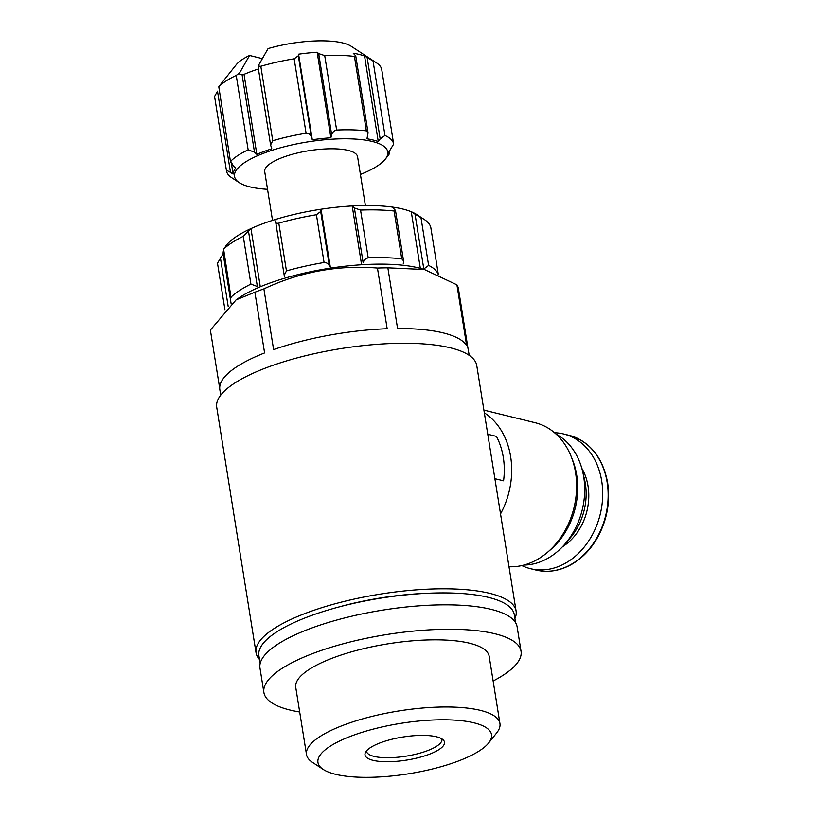 <?xml version="1.0" encoding="UTF-8"?>
<svg xmlns="http://www.w3.org/2000/svg" width="818" height="818" viewBox="0 0 818 818"><rect width="100%" height="100%" fill="white"/><g stroke="black" fill="none" stroke-linecap="round" stroke-linejoin="round"><path stroke-width="1.23" d="M514.911 618.551A131.688 38.231 170.9 0 0 516.097 611.077A131.688 38.231 170.9 0 0 441.301 588.807A131.688 38.231 170.9 0 0 307.517 612.559A131.688 38.231 170.9 0 0 256.034 652.733A131.688 38.231 170.9 0 0 259.49 659.461M516.097 611.077L476.761 365.554A131.688 38.231 170.9 0 0 401.975 343.274A131.688 38.231 170.9 0 0 268.192 367.037A131.688 38.231 170.9 0 0 216.709 407.2L256.034 652.733M487.763 434.235L496.444 436.383A68.191 53.814 103.8 0 1 503.571 480.82L494.89 478.683M376.628 62.955L351.27 46.329A61.145 17.751 170.9 0 0 268.079 48.599L258.14 66.053L260.819 66.289A84.653 24.571 170.9 0 1 294.163 58.824L298.335 55.767L298.58 54.203A78.773 22.863 170.9 0 1 317.159 52.24L318.683 53.62L324.715 55.614A84.653 24.571 170.9 0 1 354.439 56.442L355.758 55.931L353.253 53.252A78.773 22.863 170.9 0 1 364.562 56.033L373.049 61.023A84.653 24.571 170.9 0 1 376.628 62.955A84.653 24.571 170.9 0 1 381.74 69.653L393.662 144.091A84.653 24.571 170.9 0 0 384.971 135.461L373.049 61.023M360.421 174.428A77.598 22.526 170.9 0 0 364.46 172.762A77.598 22.526 170.9 0 0 385.237 159.234A77.598 22.526 170.9 0 0 353.969 139.009A77.598 22.526 170.9 0 0 264.858 152.782A77.598 22.526 170.9 0 0 239.214 182.618L231.606 177.629A84.653 24.571 170.9 0 1 226.494 170.931C226.77 170.43 228.11 170.931 230.502 172.424L233.11 174.07A78.773 22.863 -9.1 0 1 235.676 168.181L233.324 165.972L230.717 161.238A84.653 24.571 170.9 0 1 248.151 149.858L254.49 152.148L256.842 154.357L244.03 74.366L242.016 74.305A4.703 1.37 -9.1 0 0 239.838 74.438L239.602 72.935L236.228 75.42A84.653 24.571 170.9 0 0 218.795 86.8L230.533 162.066L218.795 86.8L221.975 82.628M244.03 74.366A78.773 22.863 -9.1 0 1 258.416 68.998M256.842 154.357A78.773 22.863 -9.1 0 1 271.801 148.804L270.574 144.939L272.742 140.727L260.819 66.289M239.602 72.935L249.541 55.481A61.145 17.751 170.9 0 0 236.218 64.755L221.249 83.548M230.502 172.424L217.496 91.176L214.572 96.493L226.494 170.931M384.971 135.461L380.176 138.927L378.264 141.586A78.773 22.863 -9.1 0 0 366.955 138.794L368.059 132.874L366.362 130.88A84.653 24.571 170.9 0 0 336.638 130.052L324.715 55.614M336.638 130.052C334.01 130.675 332.364 132.281 331.689 134.868L330.861 137.792A78.773 22.863 -9.1 0 0 312.282 139.745L311.351 137.015C310.492 134.51 308.734 133.262 306.085 133.262A84.653 24.571 170.9 0 0 272.742 140.727M393.662 144.091L388.826 152.066A78.773 22.863 -9.1 0 1 386.249 157.956L389.429 153.784M239.214 182.618A77.598 22.526 170.9 0 0 267.537 189.306M360.544 210.083A108.17 31.401 170.9 0 1 394.092 211.013L395.483 210.43L392.292 207.066A101.115 29.356 170.9 0 0 352.19 205.942L354.388 207.966L360.544 210.083L368.202 257.854C365.534 258.488 363.857 260.144 363.172 262.813L354.388 207.966M275.697 221.576C275.4 223.038 276.433 223.559 278.795 223.15A108.17 31.401 170.9 0 1 316.413 214.725L320.687 211.514L321.034 209.224A101.115 29.356 170.9 0 0 276.044 219.296L275.686 222.189M243.263 236.33L250.962 228.6A101.115 29.356 170.9 0 0 227.455 243.958L223.6 249.173L231.044 297.854L223.6 249.173A108.17 31.401 170.9 0 1 243.263 236.33L250.922 284.112A108.17 31.401 170.9 0 0 231.249 296.954M217.486 263.181L224.94 309.746L217.486 263.181L223.14 253.846A101.115 29.356 -9.1 0 1 223.478 250.676M403.274 263.928L403.56 260.87L401.74 258.795A108.17 31.401 170.9 0 0 368.202 257.854M320.687 211.514L329.47 266.361C328.703 263.846 326.903 262.558 324.071 262.496A108.17 31.401 170.9 0 0 286.443 270.922L284.194 275.288L284.48 276.433M430.789 227.414L438.366 274.736L430.789 227.414A108.17 31.401 170.9 0 0 424.409 219.572A108.17 31.401 170.9 0 0 420.973 217.639L428.622 265.41L423.806 268.989L415.023 214.132L420.973 217.639M438.315 274.705A108.17 31.401 170.9 0 0 428.622 265.41M248.57 231.647L257.353 286.504L250.922 284.112M469.174 355.329L468.295 349.818A125.808 36.524 -9.1 0 0 468.039 348.662L458.315 287.967A125.808 36.524 170.9 0 0 456.914 284.838L424.378 269.5L387.865 267.834A125.808 36.524 170.9 0 0 377.446 268.059C338.141 264.838 300.288 271.781 263.887 288.887A125.808 36.524 170.9 0 0 259.306 290.543A125.808 36.524 170.9 0 0 254.879 292.231L236.075 299.879L210.369 330.073L219.715 388.438M424.378 269.5L421.607 268.703A108.763 31.575 170.9 0 0 267.987 283.744A108.763 31.575 170.9 0 0 238.856 297.977L236.065 299.879M254.879 292.231L264.592 352.926A125.808 36.524 -9.1 0 0 219.838 389.613L220.727 395.125M456.914 284.838L466.638 345.533A125.808 36.524 -9.1 0 0 397.579 328.529L387.865 267.834M377.446 268.059L387.17 328.744A125.808 36.524 -9.1 0 0 273.611 349.583L263.887 288.887M262.343 58.64L249.541 55.481M365.401 205.522L357.578 156.739A47.035 13.65 170.9 0 0 330.871 148.784A47.035 13.65 170.9 0 0 283.089 157.271A47.035 13.65 170.9 0 0 264.705 171.616L272.517 220.4M225.553 246.371A101.115 29.356 -9.1 0 1 227.455 243.958M260.288 286.781L250.962 228.6A101.115 29.356 -9.1 0 1 276.044 219.296M330.472 268.14L321.034 209.224A101.115 29.356 -9.1 0 1 352.19 205.942L361.597 264.735M392.292 207.066A101.115 29.356 -9.1 0 1 411.27 211.739L415.023 214.132M424.409 219.572L416.802 214.582A101.115 29.356 170.9 0 0 411.27 211.739L420.34 268.355M424.245 593.428A118.457 34.387 170.9 0 0 337.773 607.283M515.565 622.672L514.307 614.788A129.336 37.546 170.9 0 0 440.851 592.907A129.336 37.546 170.9 0 0 309.449 616.24A129.336 37.546 170.9 0 0 258.887 655.699L260.155 663.582M493.131 681.005A130.215 37.802 170.9 0 0 521.046 651.302L517.129 626.864A130.215 37.802 170.9 0 0 443.182 604.839A130.215 37.802 170.9 0 0 310.881 628.336A130.215 37.802 170.9 0 0 259.971 668.05L263.887 692.498A130.215 37.802 170.9 0 0 299.685 711.987M521.046 651.302A130.215 37.802 170.9 0 0 447.098 629.277A130.215 37.802 170.9 0 0 314.797 652.774A130.215 37.802 170.9 0 0 263.887 692.498M488.663 742.959L496.751 732.805A97.956 28.436 170.9 0 0 499.941 723.562L489.195 656.414A97.956 28.436 170.9 0 0 433.56 639.84A97.956 28.436 170.9 0 0 334.041 657.519A97.956 28.436 170.9 0 0 295.748 687.396L306.505 754.544A97.956 28.436 170.9 0 0 312.425 762.325L323.274 769.452A87.894 25.511 170.9 0 0 408.785 773.756A87.894 25.511 170.9 0 0 488.663 742.959A87.894 25.511 170.9 0 0 453.254 720.044A87.894 25.511 170.9 0 0 352.323 735.648A87.894 25.511 170.9 0 0 323.274 769.452M499.941 723.562A97.956 28.436 170.9 0 0 444.317 706.987A97.956 28.436 170.9 0 0 344.797 724.666A97.956 28.436 170.9 0 0 306.505 754.544M428.755 754.472A40.246 11.687 -9.1 0 1 384.757 761.701A40.246 11.687 -9.1 0 1 365.298 752.805A40.246 11.687 -9.1 0 1 380.738 742.652A40.246 11.687 -9.1 0 1 443.55 740.27A40.246 11.687 -9.1 0 1 428.755 754.472M223.14 253.846L231.116 303.683M378.264 141.586L364.562 56.033M233.11 174.07L231.484 163.958M270.533 144.633L258.253 67.966A4.703 1.37 -9.1 0 1 258.376 67.557L258.14 66.053M330.861 137.792L317.159 52.24M312.282 139.745L298.58 54.203M500.524 513.898A73.487 57.986 -76.2 0 0 510.636 456.608A73.487 57.986 -76.2 0 0 484.338 412.824M521.843 565.575A69.366 54.745 -76.2 0 0 530.442 568.684A69.366 54.745 -76.2 0 0 601.711 481.035A69.366 54.745 -76.2 0 0 563.622 433.969A69.366 54.745 -76.2 0 0 554.553 432.732M567.395 541.035A55.849 44.07 -76.2 0 0 585.34 483.581A55.849 44.07 -76.2 0 0 583.5 475.616M524.001 565.044A68.784 54.274 -76.2 0 0 583.715 476.884A68.784 54.274 -76.2 0 0 556.22 434.205M508.99 566.731A73.487 57.986 -76.2 0 0 547.6 552.232L550.545 549.716A68.784 54.274 -76.2 0 0 576.7 475.166A68.784 54.274 -76.2 0 0 572.6 460.105L571.168 456.505A73.487 57.986 -76.2 0 0 535.197 422.732L483.898 410.104M547.6 552.232A73.487 57.986 -76.2 0 0 575.555 472.589A73.487 57.986 -76.2 0 0 571.168 456.505M366.444 750.965A38.211 11.094 170.9 0 0 366.484 751.272A38.211 11.094 170.9 0 0 405.963 756.18A38.211 11.094 170.9 0 0 441.945 739.186A38.211 11.094 170.9 0 0 441.884 738.879M254.49 152.148L242.016 74.305M366.362 130.88L354.439 56.442M306.085 133.262L294.163 58.824M248.151 149.858L236.228 75.42M394.092 211.013L401.74 258.795M316.413 214.725L324.071 262.496M278.795 223.15L286.443 270.922M220.39 257.701L228.181 306.382M380.176 138.927L367.17 57.679M331.689 134.868L318.683 53.62M311.351 137.015L298.335 55.767M607.16 482.375A69.366 54.745 -76.2 0 0 569.062 435.309C589.89 441.464 602.743 457.262 607.631 482.692C610.473 502.508 606.844 521.26 596.721 538.96C590.075 550.074 581.7 558.541 571.618 564.369C559.819 570.964 547.917 572.856 535.892 570.034A69.366 54.745 -76.2 0 0 607.16 482.375M562.498 546.741A52.025 41.053 -76.2 0 0 588.04 486.107A52.025 41.053 -76.2 0 0 581.813 468.295M385.237 159.234L386.986 157.046M275.717 222.353L284.153 274.981M395.483 210.471L403.54 260.758M368.08 132.874L355.758 55.972M389.716 153.539L389.358 151.32M569.062 435.309L563.622 433.969M535.892 570.034L530.442 568.684"/></g></svg>
